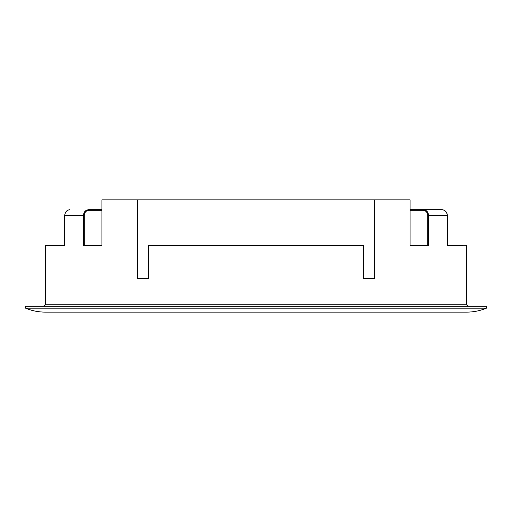 <?xml version="1.0" encoding="UTF-8"?>
<svg xmlns="http://www.w3.org/2000/svg" width="512" height="512" viewBox="0 0 512 512"><rect width="100%" height="100%" fill="white"/><g stroke="black" fill="none" stroke-linecap="round" stroke-linejoin="round"><path stroke-width="0.77" d="M410.093 209.722L423.469 209.722C426.566 210.067 428.275 212.032 428.582 215.629L428.582 245.76L427.802 245.171L427.802 215.629C427.526 212.39 425.978 210.618 423.174 210.317L410.093 210.317M101.907 210.317L88.826 210.317C86.022 210.618 84.474 212.39 84.198 215.629L84.198 245.171L83.418 245.76L83.418 215.629C83.725 212.032 85.434 210.067 88.531 209.722L101.907 209.722M363.322 245.76L148.678 245.76L148.678 245.171L363.322 245.171L363.322 278.643L374.426 278.643L374.426 199.878L101.907 199.878L101.907 245.76L83.418 245.76M25.6 308.186L486.4 308.186C480.096 310.797 473.53 312.109 466.707 312.122L45.293 312.122C38.47 312.109 31.904 310.797 25.6 308.186L25.6 306.214L486.4 306.214L486.4 308.186M148.678 245.76L148.678 278.643L137.574 278.643L137.574 199.878M84.198 245.171L101.907 245.171M428.582 245.76L410.093 245.76L410.093 199.878L374.426 199.878M410.093 245.171L427.802 245.171M423.174 210.317L423.469 209.722L442.125 209.722C445.395 210.182 447.136 212.147 447.341 215.629L447.29 215.629C446.982 212.038 445.261 210.074 442.125 209.722L425.626 209.722M447.341 245.171L462.771 245.171M84.198 215.629L64.659 215.629C65.024 211.981 66.765 210.01 69.875 209.722C66.739 210.074 65.018 212.038 64.71 215.629L64.71 245.76L64.954 245.171L64.71 245.76L45.293 245.76L45.882 245.171L64.659 245.171M45.293 245.76L45.293 304.243L466.707 304.243L466.707 245.76L447.29 245.76L447.29 215.629L427.802 215.629M447.29 215.629L447.341 245.51M88.826 210.317L88.531 209.722M65.28 212.832L64.71 215.629M466.707 304.243C466.208 304.723 466.861 305.382 468.678 306.214M45.293 304.243C45.792 304.723 45.139 305.382 43.322 306.214M466.707 245.76L466.118 245.171M447.341 215.629L447.334 215.302M447.302 214.931L447.264 214.598M447.2 214.253L447.098 213.843M447.002 213.53L446.72 212.832M444.954 210.669L443.878 210.067M443.194 209.85L442.387 209.728M69.613 209.728L69.075 209.792M64.659 215.629L64.659 245.51"/></g></svg>

